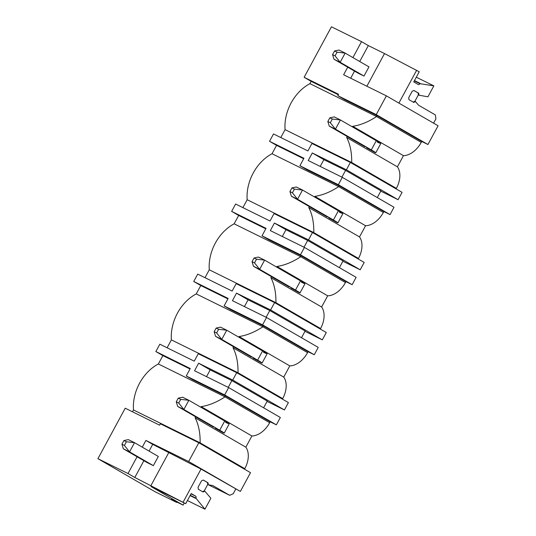 <?xml version="1.0" encoding="UTF-8"?>
<svg xmlns="http://www.w3.org/2000/svg" width="536" height="536" viewBox="0 0 536 536"><rect width="100%" height="100%" fill="white"/><g stroke="black" fill="none" stroke-linecap="round" stroke-linejoin="round"><path stroke-width="0.8" d="M132.506 411.795L133.491 409.966A39.751 29.835 -63.7 0 1 158.355 363.978L162.884 355.609L155.855 351.542L159.835 344.186L194.24 361.163L198.266 353.713L236.698 372.681L288.395 402.59L284.422 409.953L267.089 401.397M167.118 347.784L171.386 339.884A39.751 29.835 -63.7 0 1 196.25 293.902L200.772 285.527L227.894 298.914M244.423 306.592L248.081 299.825L236.517 293.132L270.613 309.962L274.593 302.599L236.155 283.638L232.128 291.082L197.724 274.104L193.744 281.467L200.772 285.527M205.007 277.702L209.281 269.802A39.751 29.835 -63.7 0 1 234.145 223.82L238.667 215.452L265.789 228.832M282.318 236.51L285.976 229.743L274.412 223.056L308.508 239.88L312.481 232.524L274.05 213.556L270.023 221.006L235.619 204.028L231.639 211.385L238.667 215.452M242.902 207.62L247.17 199.72A39.751 29.835 -63.7 0 1 272.033 153.738L276.563 145.37L303.684 158.75M320.213 166.428L323.871 159.661L312.307 152.974L346.397 169.798L350.377 162.441L311.945 143.474L307.912 150.924L273.507 133.946L269.534 141.303L276.563 145.37M280.797 137.538L285.065 129.638A39.751 29.835 -63.7 0 1 309.929 83.656L311.168 81.358L304.14 77.291L331.442 26.8L361.532 41.647L352.916 57.58M176.954 502.091L176.759 502.453L155.065 491.747L97.921 458.689L128.01 473.536L134.811 477.476L143.883 460.699M198.809 442.763L250.506 472.672L240.363 491.438L201.02 469.067L152.713 444.364L145.913 440.431L188.659 461.523L198.809 442.763L160.371 423.795L159.627 425.175L125.223 408.198L97.921 458.689M276.362 424.847L280.341 417.49L228.644 387.582L224.664 394.938L276.362 424.847L270.164 421.792L269.668 422.71A20.924 13.809 120.1 0 1 251.893 435.976L245.843 447.171A20.924 13.809 120.1 0 1 244.805 468.692L244.523 469.214M235.713 489.14L233.227 493.736L229.689 495.318L212.886 485.596L208.337 484.772L208.062 482.802L203.298 480.048L201.529 480.839L198.052 487.278L198.327 489.247L203.09 492.001L204.853 491.211L210.869 498.252L204.953 509.2L195.868 498.085A1.568 1.179 116.3 0 0 195.593 496.115L191.171 493.555L185.704 503.673L134.811 477.476M184.263 502.962L183.098 505.12L171.319 499.304L176.759 502.453M314.257 354.765L318.237 347.408L266.533 317.5L262.56 324.856L314.257 354.765L308.059 351.71L307.557 352.628A20.924 13.809 120.1 0 1 289.788 365.894L283.732 377.089A20.924 13.809 120.1 0 1 282.693 398.617L238.024 372.768L171.386 339.884M282.418 399.132L282.693 398.617M352.152 284.69L356.125 277.326L304.428 247.418L300.448 254.781L352.152 284.69L345.948 281.628L345.452 282.546A20.924 13.809 120.1 0 1 327.677 295.812L321.627 307.007A20.924 13.809 120.1 0 1 320.588 328.535L275.919 302.693M320.307 329.05L320.588 328.535M304.977 331.315L322.31 339.871L326.29 332.514L274.593 302.599M390.041 214.608L394.02 207.251L342.323 177.342L338.343 184.699L390.041 214.608L383.843 211.546L383.347 212.464A20.924 13.809 120.1 0 1 365.572 225.73L359.515 236.925A20.924 13.809 120.1 0 1 358.483 258.453L313.808 232.611L247.17 199.72M358.202 258.968L358.483 258.453M342.873 261.233L360.205 269.789L364.185 262.432L312.481 232.524M380.768 191.151L398.101 199.707L402.074 192.35L350.377 162.441M413.169 102.088L414.884 101.324L415.5 101.626L418.562 105.21L435.366 114.932L435.915 118.871L433.591 123.166M347.73 67.181L343.63 74.759L386.382 95.857L438.08 125.766L427.936 144.526L421.738 141.464L421.236 142.388A20.924 13.809 120.1 0 1 403.461 155.654L397.411 166.843A20.924 13.809 120.1 0 1 396.372 188.37L351.703 162.529L285.065 129.638M396.091 188.886L396.372 188.37M188.659 461.523L240.363 491.438M206.534 376.674L210.192 369.907L198.628 363.214L232.718 380.037L236.698 372.681M232.718 380.037L284.422 409.953M270.613 309.962L322.31 339.871M308.508 239.88L360.205 269.789M346.397 169.798L398.101 199.707M386.382 95.857L376.232 114.617L427.936 144.526M145.913 440.431L142.268 447.165M137.082 456.766L128.01 473.536M155.855 351.542L190.26 368.52L186.233 375.971L224.664 394.938M198.628 363.214L194.548 370.758L228.644 387.582M236.517 293.132L232.443 300.676L266.533 317.5M193.744 281.467L228.148 298.445L224.122 305.895L262.56 324.856M231.639 211.385L266.044 228.363L262.017 235.813L300.448 254.781M274.412 223.056L270.332 230.594L304.428 247.418M269.534 141.303L303.939 158.281L299.905 165.731L338.343 184.699M312.307 152.974L308.227 160.512L342.323 177.342M304.14 77.291L338.544 94.269L337.801 95.649L376.232 114.617M377.297 197.57L380.935 190.836L345.566 170.368L323.871 159.661M341.908 177.135L345.566 170.368M339.402 267.652L343.047 260.918L307.671 240.45L285.976 229.743M304.013 247.217L307.671 240.45M301.507 337.734L305.151 330.993L269.782 310.532L248.081 299.825M266.124 317.299L269.782 310.532M263.618 407.816L267.263 401.075L231.887 380.614L210.192 369.907M228.229 387.381L231.887 380.614M337.801 95.649L344.829 99.716L377.063 115.622L421.738 141.464M352.353 126.865A39.751 29.835 -63.7 0 1 352.742 126.308C360.56 125.109 368.5 121.853 376.567 116.54L309.929 83.656M397.411 166.843L346.692 137.504C350.189 144.291 351.857 152.633 351.703 162.529L351.422 163.044M346.692 137.504A39.751 29.835 -63.7 0 1 347.12 136.439M421.236 142.388L376.567 116.54L377.063 115.622M352.742 126.308L403.461 155.654M375.796 152.773A15.691 0.516 -151.6 0 0 371.294 149.899L335.442 129.156L340.42 119.964L376.265 140.7A15.691 0.516 -151.6 0 1 380.768 143.574L375.796 152.773A15.691 0.516 -151.6 0 1 374.718 152.405L366.597 147.795M338.29 94.738L311.168 81.358M299.905 165.731L306.934 169.798L339.174 185.704L383.843 211.546M314.458 196.947A39.751 29.835 -63.7 0 1 314.853 196.39C322.665 195.184 330.605 191.935 338.672 186.622L272.033 153.738M359.515 236.925L308.796 207.586C312.294 214.373 313.962 222.715 313.808 232.611L313.533 233.126M308.796 207.586A39.751 29.835 -63.7 0 1 309.232 206.521M383.347 212.464L338.672 186.622L339.174 185.704M314.853 196.39L365.572 225.73M337.908 222.855A15.691 0.516 -151.6 0 0 333.399 219.981L297.554 199.238L302.525 190.039L338.377 210.782A15.691 0.516 -151.6 0 1 342.879 213.656L337.908 222.855A15.691 0.516 -151.6 0 1 336.822 222.487L328.702 217.877M262.017 235.813L269.045 239.88L301.279 255.786L345.948 281.628M276.569 267.029A39.751 29.835 -63.7 0 1 276.958 266.472C284.77 265.266 292.716 262.01 300.783 256.704L234.145 223.82M321.627 307.007L270.908 277.661C274.399 284.449 276.074 292.79 275.919 302.686L209.281 269.802M270.908 277.661A39.751 29.835 -63.7 0 1 271.337 276.603M345.452 282.546L300.783 256.704L301.279 255.786M275.638 303.209L275.919 302.686M276.958 266.472L327.677 295.812M300.013 292.937A15.691 0.516 -151.6 0 0 295.51 290.056L259.659 269.32L264.63 260.121L300.482 280.864A15.691 0.516 -151.6 0 1 304.984 283.738L300.013 292.937A15.691 0.516 -151.6 0 1 298.927 292.569L290.814 287.959M224.122 305.895L231.15 309.955L263.384 325.868L308.059 351.71M238.674 337.111A39.751 29.835 -63.7 0 1 239.069 336.554C246.882 335.348 254.821 332.092 262.888 326.786L196.25 293.902M283.732 377.089L233.013 347.743C236.51 354.531 238.178 362.872 238.024 372.768L237.743 373.291M233.013 347.743A39.751 29.835 -63.7 0 1 233.448 346.685M307.557 352.628L262.888 326.786L263.384 325.868M239.069 336.554L289.788 365.894M262.117 363.013A15.691 0.516 -151.6 0 0 257.615 360.138L221.763 339.402L226.741 330.203L262.586 350.946A15.691 0.516 -151.6 0 1 267.096 353.82L262.117 363.013A15.691 0.516 -151.6 0 1 261.039 362.644L252.918 358.041M200.786 407.193A39.751 29.835 -63.7 0 1 201.174 406.63C208.986 405.43 216.926 402.174 224.999 396.868L158.355 363.978M245.843 447.171L195.124 417.825C198.615 424.613 200.29 432.954 200.136 442.85L133.491 409.966M195.124 417.825A39.751 29.835 -63.7 0 1 195.553 416.767M199.854 443.366L200.136 442.85L244.805 468.692M186.233 375.971L193.262 380.037L225.495 395.943L270.164 421.792M162.884 355.609L190.005 368.996M269.668 422.71L224.999 396.868L225.495 395.943M201.174 406.63L251.893 435.976M224.229 433.095A15.691 0.516 -151.6 0 0 219.727 430.22L183.875 409.484L188.846 400.285L224.698 421.021A15.691 0.516 -151.6 0 1 229.2 423.902L224.229 433.095A15.691 0.516 -151.6 0 1 223.144 432.726L215.023 428.123M225.602 422.341A15.691 0.516 -151.6 0 0 228.115 423.534M263.491 352.259A15.691 0.516 -151.6 0 0 266.01 353.452M301.386 282.177A15.691 0.516 -151.6 0 0 303.905 283.37M339.281 212.095A15.691 0.516 -151.6 0 0 341.794 213.288M377.17 142.013A15.691 0.516 -151.6 0 0 379.689 143.206M201.02 469.067L183.118 502.178M168.9 452.351L150.998 485.462M152.713 444.364L149.075 451.104M153.35 465.65L147.152 462.588L123.34 448.813L129.538 451.875L134.509 442.676L158.321 456.451L153.35 465.65L129.538 451.875L124.412 445.443L121.933 444.217L123.916 440.538L126.402 441.765L124.412 445.443M183.098 505.12L150.984 486.541L185.704 503.673M190.066 495.599L195.707 498.386M187.399 500.537L204.953 509.2M202.521 491.673L204.236 490.902L204.853 491.211M204.236 490.902L207.713 484.464L207.439 482.494L208.062 482.802M229.689 495.318L208.337 484.772M415.5 101.626L413.732 102.416L408.975 99.663L408.7 97.693L412.177 91.254L413.946 90.463L418.71 93.217L418.985 95.187L427.929 96.808L433.852 85.861L419.943 83.67A1.568 1.179 116.3 0 1 418.227 84.487A1.568 1.179 116.3 0 1 418.174 84.46L413.752 81.901L419.226 71.784L384.52 53.573L366.865 86.222M416.64 70.29L398.898 103.1M384.52 53.573L368.333 45.587L359.723 61.519M354.531 71.114L350.678 78.236M334.565 50.96L338.96 50.036L345.157 53.098L368.969 66.866L363.998 76.065L340.186 62.29L333.988 59.235L332.575 54.639L334.565 50.96L337.044 52.18L335.06 55.858L332.575 54.639M333.988 59.235L357.793 73.003L363.998 76.065M361.532 41.647L368.333 45.587M414.462 80.588L420.103 83.368M416.298 77.197L433.852 85.861M414.884 101.324L418.361 94.885L418.985 95.187M418.361 94.885L418.087 92.916L418.71 93.217M180.733 399.374L188.846 400.285L182.649 397.223L178.254 398.148L180.733 399.374L178.743 403.052L183.875 409.484L177.677 406.422L213.522 427.165M178.254 398.148L176.264 401.826L178.743 403.052M177.677 406.422L176.264 401.826M218.628 329.292L226.741 330.203L220.537 327.148L216.149 328.065L218.628 329.292L216.638 332.97L221.763 339.402L215.566 336.34L251.418 357.083M216.149 328.065L214.159 331.744L216.638 332.97M215.566 336.34L214.159 331.744M256.516 259.21L264.63 260.121L258.432 257.066L254.037 257.984L256.516 259.21L254.526 262.888L259.659 269.32L253.461 266.258L289.313 287.001M254.037 257.984L252.047 261.662L254.526 262.888M253.461 266.258L252.047 261.662M294.411 189.128L302.525 190.039L296.328 186.984L291.932 187.901L294.411 189.128L292.422 192.806L297.554 199.238L291.35 196.183L327.201 216.919M291.932 187.901L289.942 191.587L292.422 192.806M291.35 196.183L289.942 191.587M332.307 119.046L340.42 119.964L334.216 116.902L329.821 117.826L332.307 119.046L330.317 122.724L335.442 129.156L329.245 126.101L365.096 146.837M329.821 117.826L327.838 121.505L330.317 122.724M329.245 126.101L327.838 121.505M203.245 480.068L207.439 482.494M126.402 441.765L134.509 442.676L128.312 439.62L123.916 440.538M123.34 448.813L121.933 444.217M418.087 92.916L413.893 90.49M337.044 52.18L345.157 53.098L340.186 62.29L335.06 55.858M191.01 493.857L195.593 496.115M190.226 495.304L195.868 498.085M419.943 83.67L414.301 80.889M224.698 421.021L219.727 430.22M262.586 350.946L257.615 360.138M300.482 280.864L295.51 290.056M338.377 210.782L333.399 219.981M376.265 140.7L371.294 149.899"/></g></svg>
